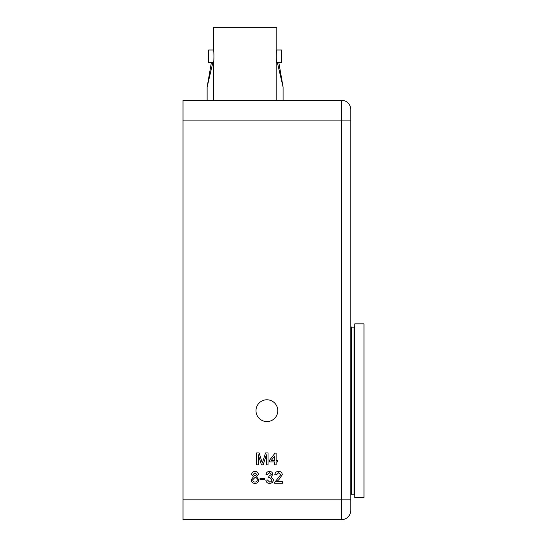 <?xml version="1.0" encoding="UTF-8"?>
<svg xmlns="http://www.w3.org/2000/svg" width="547" height="547" viewBox="0 0 547 547"><rect width="100%" height="100%" fill="white"/><g stroke="black" fill="none" stroke-linecap="round" stroke-linejoin="round"><path stroke-width="0.82" d="M277.794 410.681A10.899 10.899 0 0 0 266.895 399.782A10.899 10.899 0 0 0 255.996 410.681A10.899 10.899 0 0 0 266.895 421.58A10.899 10.899 0 0 0 277.794 410.681M363.981 410.681L363.981 497.49L354.729 497.49L354.729 323.872L363.981 323.872L363.981 410.681M183.019 120.094L183.019 100.279L341.526 100.279A9.244 9.244 0 0 1 350.771 109.523L350.771 510.406A9.244 9.244 0 0 1 341.526 519.65L183.019 519.65L183.019 499.835L341.526 499.835L341.526 120.094L183.019 120.094L183.019 499.835M269.527 483.425C267.394 483.309 266.163 482.187 265.828 480.075L267.353 479.924L269.582 482.057C271.045 481.948 271.825 481.162 271.927 479.685L269.698 477.476L268.707 477.634L268.864 476.266L271.319 474.461L269.507 472.758L267.504 474.591L265.979 474.434C266.362 472.512 267.517 471.493 269.459 471.391C271.449 471.466 272.577 472.478 272.837 474.413L271.216 476.765L273.452 479.698C273.206 482.037 271.893 483.281 269.527 483.425M251.196 479.774L253.452 476.758L251.654 474.386C251.887 472.444 252.994 471.446 254.991 471.391C256.994 471.452 258.122 472.464 258.362 474.427L256.598 476.758L258.82 479.815C258.594 482.105 257.329 483.309 255.011 483.425C252.673 483.302 251.408 482.085 251.196 479.774M258.287 464.834L256.611 464.834L256.611 452.95L259.128 452.95L262.321 463.036L265.541 452.95L268.037 452.95L268.037 464.834L266.362 464.834L266.362 454.776L263.189 464.834L261.439 464.834L258.287 454.776L258.287 464.834M276.119 464.834L274.594 464.834L274.594 461.942L269.411 461.942L269.411 460.417L275.052 453.101L276.119 453.101L276.119 460.417L277.644 460.417L277.644 461.942L276.119 461.942L276.119 464.834M264.454 479.774L260.037 479.774L260.037 478.399L264.454 478.399L264.454 479.774M276.625 481.75L282.443 481.75L282.443 483.274L274.669 483.274L274.826 482.222L280.761 474.687L278.601 472.758L276.344 474.892L274.82 474.741C275.12 472.54 276.392 471.425 278.628 471.391C280.823 471.439 282.047 472.533 282.286 474.673L278.991 479.548L276.625 481.75M271.291 460.417L274.594 460.417L274.594 456.136L271.291 460.417M255.011 472.758L253.179 474.393L255.025 476.116L256.837 474.468L255.011 472.758M254.977 477.483L252.721 479.746C252.796 481.196 253.562 481.969 255.018 482.057C256.447 481.975 257.206 481.223 257.295 479.794C257.199 478.338 256.427 477.572 254.977 477.483M213.398 62.748L208.619 62.748L208.619 49.996L213.398 49.996C214.103 49.599 214.096 63.137 213.398 62.748L213.398 99.985M213.945 58.864L213.945 53.907M276.809 62.748L281.589 62.748L281.589 49.996L276.809 49.996C276.105 49.606 276.105 63.144 276.809 62.748L276.809 99.985M213.398 49.996L213.398 27.35L276.809 27.35L276.809 49.996M203.833 100.279L286.368 100.279M276.262 58.939L276.481 60.881M211.34 62.748L207.128 87.069L207.128 99.985M212.797 62.748L207.128 87.069M278.867 62.748L283.079 87.069L277.404 62.748M283.079 87.069L283.079 99.985M354.073 494.221L351.427 494.221L351.427 327.133L354.073 327.133L354.073 494.221L354.729 494.885M350.771 120.094L341.526 120.094L341.526 100.279M341.526 519.65L341.526 499.835L350.771 499.835M354.073 327.133L354.729 326.477M351.427 327.133L350.771 326.477M351.427 494.221L350.771 494.885"/></g></svg>
